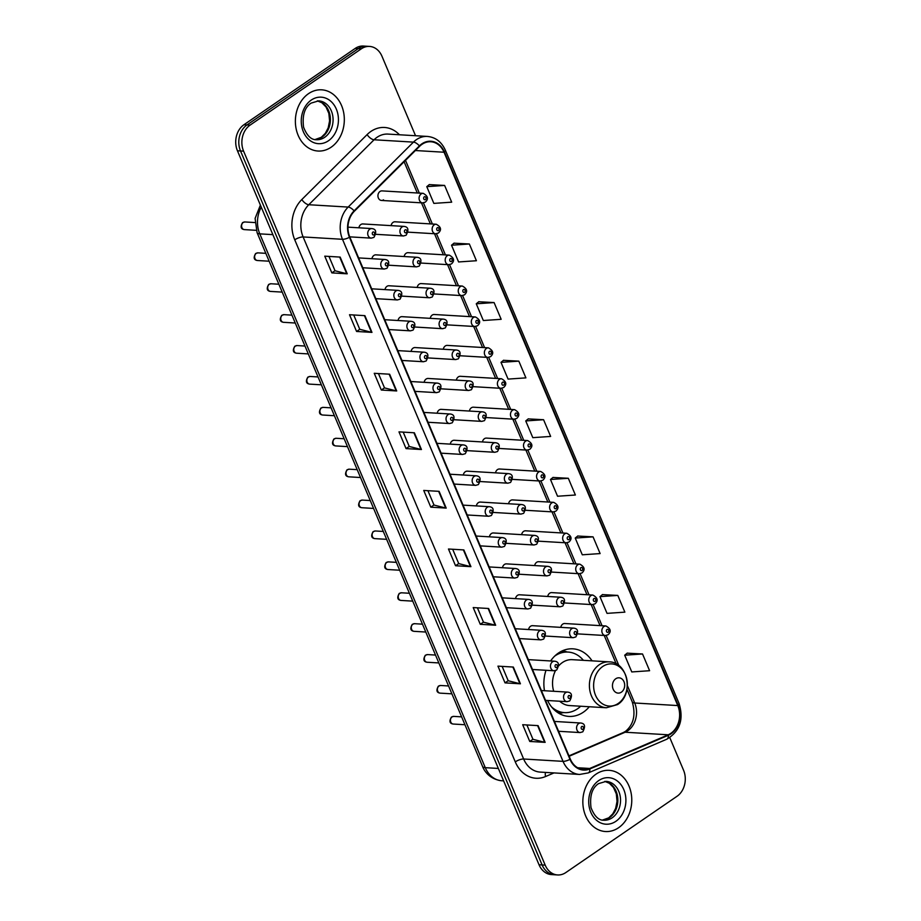 <?xml version="1.0" encoding="UTF-8"?>
<svg xmlns="http://www.w3.org/2000/svg" width="921" height="921" viewBox="0 0 921 921"><rect width="100%" height="100%" fill="white"/><g stroke="black" fill="none" stroke-linecap="round" stroke-linejoin="round"><path stroke-width="1.38" d="M592.042 660.852A33.847 26.997 93.4 0 0 572.908 648.833A33.847 26.997 93.4 0 0 558.402 653.058A33.847 26.997 93.4 0 0 550.608 660.967M546.003 670.292A33.847 26.997 93.4 0 0 544.484 690.727M547.569 700.501A33.847 26.997 93.4 0 0 568.879 716.411A33.847 26.997 93.4 0 0 583.373 712.186A33.847 26.997 93.4 0 0 589.302 706.752M388.961 265.225L416.511 266.871A4.789 3.822 -86.6 0 1 413.057 263.187A4.789 3.822 -86.6 0 1 415.037 257.903A4.789 3.822 -86.6 0 1 417.086 257.304L375.941 254.852A4.789 3.822 93.4 0 0 373.88 255.451A4.789 3.822 93.4 0 0 371.923 258.709M402.005 296.136L429.566 297.771A4.789 3.822 -86.6 0 1 426.112 294.087A4.789 3.822 -86.6 0 1 428.081 288.814A4.789 3.822 -86.6 0 1 430.142 288.215L388.996 285.763A4.789 3.822 93.4 0 0 386.935 286.35A4.789 3.822 93.4 0 0 384.978 289.608M415.06 327.036L442.621 328.682A4.789 3.822 -86.6 0 1 439.156 324.986A4.789 3.822 -86.6 0 1 441.136 319.714A4.789 3.822 -86.6 0 1 443.197 319.115L402.04 316.663A4.789 3.822 93.4 0 0 399.99 317.261A4.789 3.822 93.4 0 0 398.033 320.508M428.115 357.935L455.676 359.581A4.789 3.822 -86.6 0 1 452.211 355.886A4.789 3.822 -86.6 0 1 454.191 350.613A4.789 3.822 -86.6 0 1 456.24 350.015L415.095 347.562A4.789 3.822 93.4 0 0 413.045 348.161A4.789 3.822 93.4 0 0 411.088 351.408M441.171 388.835L468.731 390.481A4.789 3.822 -86.6 0 1 465.266 386.785A4.789 3.822 -86.6 0 1 467.246 381.513A4.789 3.822 -86.6 0 1 469.296 380.914L428.15 378.462A4.789 3.822 93.4 0 0 426.101 379.061A4.789 3.822 93.4 0 0 424.132 382.307M454.226 419.734L481.787 421.381A4.789 3.822 -86.6 0 1 478.321 417.697A4.789 3.822 -86.6 0 1 480.302 412.412A4.789 3.822 -86.6 0 1 482.351 411.825L441.205 409.361A4.789 3.822 93.4 0 0 439.156 409.96A4.789 3.822 93.4 0 0 437.187 413.218M467.281 450.645L494.83 452.28A4.789 3.822 -86.6 0 1 491.377 448.596A4.789 3.822 -86.6 0 1 493.357 443.323A4.789 3.822 -86.6 0 1 495.406 442.725L454.26 440.273A4.789 3.822 93.4 0 0 452.211 440.871A4.789 3.822 93.4 0 0 450.242 444.118M480.336 481.545L507.885 483.191A4.789 3.822 -86.6 0 1 504.432 479.496A4.789 3.822 -86.6 0 1 506.412 474.223A4.789 3.822 -86.6 0 1 508.461 473.624L467.315 471.172A4.789 3.822 93.4 0 0 465.255 471.771A4.789 3.822 93.4 0 0 463.298 475.017M493.38 512.444L520.941 514.091A4.789 3.822 -86.6 0 1 517.487 510.395A4.789 3.822 -86.6 0 1 519.456 505.122A4.789 3.822 -86.6 0 1 521.516 504.524L480.371 502.072A4.789 3.822 93.4 0 0 478.31 502.67A4.789 3.822 93.4 0 0 476.353 505.917M506.435 543.344L533.996 544.99A4.789 3.822 -86.6 0 1 530.531 541.295A4.789 3.822 -86.6 0 1 532.511 536.022A4.789 3.822 -86.6 0 1 534.571 535.423L493.414 532.971A4.789 3.822 93.4 0 0 491.365 533.57A4.789 3.822 93.4 0 0 489.408 536.816M519.49 574.244L547.051 575.89A4.789 3.822 -86.6 0 1 543.586 572.206A4.789 3.822 -86.6 0 1 545.566 566.933A4.789 3.822 -86.6 0 1 547.615 566.334L506.469 563.871A4.789 3.822 93.4 0 0 504.42 564.469A4.789 3.822 93.4 0 0 502.463 567.727M532.545 605.155L560.106 606.789A4.789 3.822 -86.6 0 1 556.641 603.105A4.789 3.822 -86.6 0 1 558.621 597.833A4.789 3.822 -86.6 0 1 560.67 597.234L519.525 594.782A4.789 3.822 93.4 0 0 517.475 595.38A4.789 3.822 93.4 0 0 515.507 598.627M545.6 636.054L573.161 637.7A4.789 3.822 -86.6 0 1 569.696 634.005A4.789 3.822 -86.6 0 1 571.676 628.732A4.789 3.822 -86.6 0 1 573.725 628.134L532.58 625.681A4.789 3.822 93.4 0 0 530.531 626.28A4.789 3.822 93.4 0 0 528.562 629.527M375.906 234.325L403.456 235.972A4.789 3.822 -86.6 0 1 400.002 232.276A4.789 3.822 -86.6 0 1 401.982 227.003A4.789 3.822 -86.6 0 1 404.031 226.405L362.886 223.953A4.789 3.822 93.4 0 0 360.836 224.551A4.789 3.822 93.4 0 0 358.868 227.798M473.382 386.67L500.943 388.317A4.789 3.822 -86.6 0 1 497.478 384.621A4.789 3.822 -86.6 0 1 499.458 379.348A4.789 3.822 -86.6 0 1 501.508 378.75L460.362 376.298A4.789 3.822 93.4 0 0 458.313 376.896A4.789 3.822 93.4 0 0 456.344 380.143M486.438 417.57L513.987 419.216A4.789 3.822 -86.6 0 1 510.533 415.521A4.789 3.822 -86.6 0 1 512.513 410.248A4.789 3.822 -86.6 0 1 514.563 409.649L473.417 407.197A4.789 3.822 93.4 0 0 471.368 407.796A4.789 3.822 93.4 0 0 469.399 411.042M421.162 263.061L448.723 264.707A4.789 3.822 -86.6 0 1 445.269 261.011A4.789 3.822 -86.6 0 1 447.238 255.739A4.789 3.822 -86.6 0 1 449.298 255.14L408.153 252.688A4.789 3.822 93.4 0 0 406.092 253.287A4.789 3.822 93.4 0 0 404.135 256.533M499.493 448.469L527.042 450.116A4.789 3.822 -86.6 0 1 523.589 446.432A4.789 3.822 -86.6 0 1 525.569 441.159A4.789 3.822 -86.6 0 1 527.618 440.56L486.472 438.097A4.789 3.822 93.4 0 0 484.411 438.695A4.789 3.822 93.4 0 0 482.454 441.953M408.118 232.161L435.668 233.807A4.789 3.822 -86.6 0 1 432.214 230.112A4.789 3.822 -86.6 0 1 434.194 224.839A4.789 3.822 -86.6 0 1 436.243 224.24L395.097 221.788A4.789 3.822 93.4 0 0 393.037 222.387A4.789 3.822 93.4 0 0 391.08 225.633M460.327 355.771L487.888 357.417A4.789 3.822 -86.6 0 1 484.423 353.722A4.789 3.822 -86.6 0 1 486.403 348.449A4.789 3.822 -86.6 0 1 488.452 347.85L447.307 345.398A4.789 3.822 93.4 0 0 445.257 345.997A4.789 3.822 93.4 0 0 443.289 349.243M434.217 293.96L461.778 295.606A4.789 3.822 -86.6 0 1 458.313 291.922A4.789 3.822 -86.6 0 1 460.293 286.638A4.789 3.822 -86.6 0 1 462.354 286.051L421.196 283.587A4.789 3.822 93.4 0 0 419.147 284.186A4.789 3.822 93.4 0 0 417.19 287.444M447.272 324.871L474.833 326.506A4.789 3.822 -86.6 0 1 471.368 322.822A4.789 3.822 -86.6 0 1 473.348 317.549A4.789 3.822 -86.6 0 1 475.397 316.951L434.252 314.498A4.789 3.822 93.4 0 0 432.202 315.086A4.789 3.822 93.4 0 0 430.245 318.344M512.537 479.381L540.097 481.015A4.789 3.822 -86.6 0 1 536.644 477.331A4.789 3.822 -86.6 0 1 538.612 472.059A4.789 3.822 -86.6 0 1 540.673 471.46L499.527 469.008A4.789 3.822 93.4 0 0 497.467 469.606A4.789 3.822 93.4 0 0 495.51 472.853M525.592 510.28L553.153 511.926A4.789 3.822 -86.6 0 1 549.687 508.231A4.789 3.822 -86.6 0 1 551.667 502.958A4.789 3.822 -86.6 0 1 553.728 502.359L512.571 499.907A4.789 3.822 93.4 0 0 510.522 500.506A4.789 3.822 93.4 0 0 508.565 503.752M538.647 541.18L566.208 542.826A4.789 3.822 -86.6 0 1 562.743 539.13A4.789 3.822 -86.6 0 1 564.723 533.858A4.789 3.822 -86.6 0 1 566.772 533.259L525.626 530.807A4.789 3.822 93.4 0 0 523.577 531.405A4.789 3.822 93.4 0 0 521.62 534.652M551.702 572.079L579.263 573.725A4.789 3.822 -86.6 0 1 575.798 570.041A4.789 3.822 -86.6 0 1 577.778 564.757A4.789 3.822 -86.6 0 1 579.827 564.159L538.681 561.706A4.789 3.822 93.4 0 0 536.632 562.305A4.789 3.822 93.4 0 0 534.664 565.563M564.757 602.99L592.318 604.625A4.789 3.822 -86.6 0 1 588.853 600.941A4.789 3.822 -86.6 0 1 590.833 595.668A4.789 3.822 -86.6 0 1 592.882 595.07L551.737 592.606A4.789 3.822 93.4 0 0 549.687 593.205A4.789 3.822 93.4 0 0 547.719 596.463M577.812 633.89L605.362 635.536A4.789 3.822 -86.6 0 1 601.908 631.841A4.789 3.822 -86.6 0 1 603.888 626.568A4.789 3.822 -86.6 0 1 605.937 625.969L564.792 623.517A4.789 3.822 93.4 0 0 562.743 624.116A4.789 3.822 93.4 0 0 560.774 627.362M381.467 200.444L422.612 202.908A4.789 3.822 -86.6 0 1 419.159 199.212A4.789 3.822 -86.6 0 1 421.139 193.94A4.789 3.822 -86.6 0 1 423.188 193.341L382.042 190.889A4.789 3.822 93.4 0 0 379.993 191.487A4.789 3.822 93.4 0 0 378.013 196.76A4.789 3.822 93.4 0 0 381.467 200.444A4.789 3.822 93.4 0 0 383.527 199.845M415.544 135.732L381.962 56.239A19.157 15.277 93.4 0 0 369.54 46.418L363.381 46.05A19.157 15.277 93.4 0 0 355.172 48.445L243.938 124.738A19.157 15.277 93.4 0 0 237.445 150.779L539.038 864.761A19.157 15.277 93.4 0 0 551.46 874.582L554.534 874.766A19.157 15.277 93.4 0 1 542.112 864.946A19.157 15.277 93.4 0 0 554.534 874.766L557.619 874.95A19.157 15.277 93.4 0 0 565.828 872.555L677.062 796.262A19.157 15.277 93.4 0 0 683.555 770.221L669.786 737.617M369.54 46.418A19.157 15.277 93.4 0 0 361.331 48.813L250.086 125.106L247.012 124.922A19.157 15.277 93.4 0 0 240.519 150.963L542.112 864.946L240.519 150.963A19.157 15.277 93.4 0 1 247.012 124.922L358.246 48.629L247.012 124.922L243.938 124.738M366.466 46.234A19.157 15.277 93.4 0 0 358.246 48.629A19.157 15.277 93.4 0 1 366.466 46.234M308.535 93.654A30.658 24.453 93.4 0 0 295.871 127.409A30.658 24.453 93.4 0 0 318.021 151.032A30.658 24.453 93.4 0 0 331.157 147.199A30.658 24.453 93.4 0 0 343.821 113.444A30.658 24.453 93.4 0 0 321.671 89.821A30.658 24.453 93.4 0 0 308.535 93.654A30.658 24.453 93.4 0 0 295.871 127.409A30.658 24.453 93.4 0 0 318.021 151.032A30.658 24.453 93.4 0 0 331.157 147.199A30.658 24.453 93.4 0 0 343.821 113.444A30.658 24.453 93.4 0 0 321.671 89.821A30.658 24.453 93.4 0 0 308.535 93.654M596.002 774.17A30.658 24.453 93.4 0 0 583.338 807.924A30.658 24.453 93.4 0 0 605.477 831.536A30.658 24.453 93.4 0 0 618.613 827.714A30.658 24.453 93.4 0 0 631.276 793.96A30.658 24.453 93.4 0 0 609.126 770.336A30.658 24.453 93.4 0 0 596.002 774.17A30.658 24.453 93.4 0 0 583.338 807.924A30.658 24.453 93.4 0 0 605.477 831.536A30.658 24.453 93.4 0 0 618.613 827.714A30.658 24.453 93.4 0 0 631.276 793.96A30.658 24.453 93.4 0 0 609.126 770.336A30.658 24.453 93.4 0 0 596.002 774.17M422.037 144.309A20.435 16.302 -86.6 0 1 430.786 141.753A20.435 16.302 -86.6 0 1 444.037 152.23L677.775 705.567A20.435 16.302 -86.6 0 1 668.22 734.797L589.716 768.471A20.435 16.302 -86.6 0 1 583.592 769.565A20.435 16.302 -86.6 0 1 570.341 759.1L349.807 237.031A20.435 16.302 -86.6 0 1 354.343 211.254L419.631 146.301A20.435 16.302 -86.6 0 1 422.037 144.309M421.841 143.86A20.953 16.705 93.4 0 0 419.389 145.909L354.09 210.863A20.953 16.705 93.4 0 0 349.45 237.284L569.972 759.341A20.953 16.705 93.4 0 0 589.843 768.954L668.347 735.28A20.953 16.705 93.4 0 0 678.144 705.313L444.406 151.988A20.953 16.705 93.4 0 0 421.841 143.86M642.536 653.979L624.703 655.199L631.771 671.939L649.604 670.718L642.536 653.979L627.189 653.162M617.795 595.415L599.962 596.635L607.031 613.363L624.864 612.154L617.795 595.415L602.449 594.598M593.055 536.851L575.222 538.06L582.291 554.799L600.124 553.579L593.055 536.851L577.709 536.034M568.315 478.275L550.482 479.496L557.55 496.235L575.383 495.014L568.315 478.275L552.968 477.458M444.613 185.432L426.78 186.652L433.849 203.391L451.681 202.171L444.613 185.432L429.267 184.614M469.353 243.996L451.52 245.216L458.589 261.955L476.422 260.735L469.353 243.996L454.007 243.179M494.093 302.572L476.261 303.792L483.329 320.52L501.162 319.299L494.093 302.572L478.747 301.754M518.834 361.136L501.001 362.356L508.07 379.095L525.903 377.875L518.834 361.136L503.488 360.318M543.574 419.711L525.741 420.932L532.81 437.659L550.643 436.439L543.574 419.711L528.228 418.894M250.086 125.106A19.157 15.277 93.4 0 0 243.593 151.148L545.186 865.13A19.157 15.277 93.4 0 0 557.619 874.95M495.671 625.232L480.278 624.311L473.21 607.572L488.602 608.493L495.671 625.232A5.112 1.623 -22.9 0 1 495.187 625.163L488.13 608.47M520.411 683.796L505.019 682.875L497.95 666.148L513.342 667.057L520.411 683.796A5.112 1.623 -22.9 0 1 519.928 683.727L512.87 667.034M545.151 742.361L529.759 741.451L522.691 724.712L538.083 725.633L545.151 742.361A5.112 1.623 -22.9 0 1 544.668 742.291L537.611 725.598M421.45 449.517L406.057 448.608L398.989 431.868L414.381 432.789L421.45 449.517A5.112 1.623 -22.9 0 1 420.966 449.448L413.909 432.755M396.709 390.953L381.317 390.032L374.248 373.304L389.641 374.214L396.709 390.953A5.112 1.623 -22.9 0 1 396.226 390.884L389.169 374.191M371.969 332.389L356.577 331.468L349.508 314.729L364.9 315.65L371.969 332.389A5.112 1.623 -22.9 0 1 371.485 332.308L364.428 315.627M347.229 273.813L331.836 272.892L324.768 256.165L340.16 257.086L347.229 273.813A5.112 1.623 -22.9 0 1 346.745 273.744L339.688 257.051M470.93 566.657L455.538 565.736L448.469 549.008L463.862 549.929L470.93 566.657A5.112 1.623 -22.9 0 1 470.447 566.588L463.39 549.895M446.19 508.093L430.798 507.172L423.729 490.444L439.121 491.354L446.19 508.093A5.112 1.623 -22.9 0 1 445.706 508.024L438.649 491.33M430.798 507.172L433.975 504.996M427.931 490.686L433.998 505.042L445.706 508.024M455.538 565.736L458.716 563.56M452.672 549.261L458.739 563.606L470.447 566.588M331.836 272.892L335.014 270.716M328.97 256.418L335.037 270.762L346.745 273.744M356.577 331.468L359.754 329.292L371.485 332.308M381.317 390.032L384.494 387.856M378.45 373.546L384.518 387.902L396.226 390.884M406.057 448.608L409.235 446.42M403.191 432.122L409.258 446.466L420.966 449.448M529.759 741.451L532.937 739.264M526.893 724.965L532.96 739.31L544.668 742.291M505.019 682.875L508.196 680.7M502.152 666.401L508.219 680.746L519.928 683.727M480.278 624.311L483.456 622.135M477.412 607.825L483.479 622.182L495.187 625.163M525.741 420.932L528.343 418.802M501.001 362.356L503.603 360.226M476.261 303.792L478.862 301.662M451.52 245.216L454.122 243.098M426.78 186.652L429.382 184.522M550.482 479.496L553.084 477.366M575.222 538.06L577.824 535.941M599.962 596.635L602.564 594.505M624.703 655.199L627.305 653.07M359.777 329.338L353.71 314.982M621.399 692.155A7.667 6.113 93.4 0 0 624.001 681.747A7.667 6.113 93.4 0 0 615.746 678.765A7.667 6.113 93.4 0 0 613.144 689.184A7.667 6.113 93.4 0 0 621.399 692.155M559.726 701.226A22.99 18.339 93.4 0 0 569.523 705.567L606.386 707.765A22.99 18.339 93.4 0 1 589.774 690.059A22.99 18.339 93.4 0 1 599.272 664.743A22.99 18.339 93.4 0 1 609.126 661.865L572.263 659.666A22.99 18.339 93.4 0 0 562.409 662.544A22.99 18.339 93.4 0 0 558.748 665.802M551.587 706.937A30.335 24.199 93.4 0 0 564.469 712.624A30.335 24.199 93.4 0 0 577.467 708.836A30.335 24.199 93.4 0 0 580.667 706.234M583.396 660.334A30.335 24.199 93.4 0 0 568.084 652.068A30.335 24.199 93.4 0 0 555.087 655.844A30.335 24.199 93.4 0 0 554.615 656.178M568.084 652.068L566.542 651.976A30.335 24.199 93.4 0 0 557.884 653.415M554.511 710.068A30.335 24.199 93.4 0 0 562.927 712.532L564.469 712.624M555.524 670.58A22.99 18.339 93.4 0 0 553.705 691.28M562.247 650.871L564.861 651.619A30.623 24.418 93.4 0 1 567.117 652.01M237.445 150.779L243.593 151.148M355.172 48.445L361.331 48.813M539.038 864.761L545.186 865.13M261.276 207.202A25.546 20.377 93.4 0 0 259.791 233.865L272.869 234.636M482.558 766.433A12.767 4.064 -22.9 0 0 485.286 767.677A25.546 20.377 93.4 0 0 501.853 780.766C489.696 779.396 484.066 770.773 482.558 766.433L257.074 232.633A12.767 4.064 -22.9 0 0 259.791 233.865L485.286 767.677L498.353 768.448M668.22 734.797L625.152 732.23A20.435 16.302 93.4 0 0 627.777 730.767A20.435 16.302 93.4 0 0 634.707 702.999L627.362 685.615M569.132 756.256L625.152 732.23A11.501 6.435 -113.2 0 0 623.379 732.517L625.52 731.332C633.66 724.551 635.904 714.742 632.255 701.883A11.501 3.649 -22.9 0 0 634.707 702.999L677.775 705.567M444.037 152.23L415.394 150.526M553.981 772.926L545.566 776.53A31.936 25.466 -86.6 0 1 515.276 761.874L294.755 239.817A6.389 2.026 -22.9 0 1 303.124 236.95L342.497 239.299A25.546 20.377 -86.6 0 1 348.161 207.075L413.46 142.122A25.546 20.377 -86.6 0 1 416.453 139.624A25.546 20.377 -86.6 0 1 427.402 136.435L388.017 134.086A25.546 20.377 93.4 0 0 377.08 137.275A25.546 20.377 93.4 0 0 374.076 139.773L308.788 204.727A25.546 20.377 93.4 0 0 303.124 236.95L523.646 759.008A25.546 20.377 93.4 0 0 540.213 772.097L579.597 774.446A25.546 20.377 -86.6 0 1 563.03 761.356L342.497 239.299A6.389 2.026 -22.9 0 0 349.45 237.284M419.389 145.909A6.389 2.867 45.1 0 0 413.46 142.122L374.076 139.773A6.389 2.867 -134.9 0 1 367.122 134.581A31.936 25.466 -86.6 0 1 399.426 134.765M569.972 759.341A6.389 2.026 157.1 0 1 563.03 761.356L523.646 759.008A6.389 2.026 -22.9 0 0 515.276 761.874M589.843 768.954A6.389 3.58 66.8 0 1 588.243 772.915L666.746 739.241C679.848 731.401 683.958 719.485 679.065 703.483L445.327 150.146A6.389 2.026 157.1 0 1 444.406 151.988M294.755 239.817A31.936 25.466 -86.6 0 1 301.835 199.535A6.389 2.867 -134.9 0 0 308.788 204.727L348.161 207.075A6.389 2.867 45.1 0 1 354.09 210.863M668.347 735.28A6.389 3.58 66.8 0 1 666.746 739.241M678.144 705.313A6.389 2.026 -22.9 0 0 679.065 703.483M301.835 199.535L367.122 134.581M545.577 772.42A6.389 3.58 -113.2 0 0 545.566 776.53M589.716 768.471L577.64 767.746M618.935 665.653L606.191 635.502M602.069 625.739L593.147 604.59M589.026 594.839L580.092 573.691M575.97 563.928L567.037 542.791M562.915 533.029L553.981 511.892M549.86 502.129L540.926 480.992M536.805 471.23L527.871 450.081M523.75 440.33L514.827 419.182M510.695 409.419L501.772 388.282M497.651 378.519L488.717 357.383M484.596 347.62L475.662 326.483M471.54 316.72L462.607 295.572M458.485 285.809L449.552 264.672M445.43 254.91L436.496 233.773M432.375 224.01L423.453 202.873M419.32 193.111L405.493 160.369M315.074 139.566A19.468 15.53 93.4 0 0 322.028 137.125A19.468 15.53 93.4 0 0 330.19 116.541A19.468 15.53 93.4 0 0 317.388 100.861M316.375 139.716A19.468 15.53 93.4 0 0 324.722 137.287A19.468 15.53 93.4 0 0 332.757 115.85A19.468 15.53 93.4 0 0 318.701 100.861L311.114 103.106C304.667 107.32 302.146 115.321 303.55 127.098C306.877 135.675 311.16 139.888 316.375 139.716M328.44 140.775A23.301 18.581 93.4 0 0 336.338 109.115A23.301 18.581 93.4 0 0 311.252 100.078A23.301 18.581 93.4 0 0 303.354 131.738A23.301 18.581 93.4 0 0 328.44 140.775M618.267 703.425A21.125 16.843 93.4 0 0 625.428 674.725A21.125 16.843 93.4 0 0 602.679 666.539A21.125 16.843 93.4 0 0 595.519 695.24A21.125 16.843 93.4 0 0 618.267 703.425M557.217 712.255A30.623 24.418 93.4 0 0 563.514 712.566M602.541 820.081A19.468 15.53 93.4 0 0 609.495 817.641A19.468 15.53 93.4 0 0 617.657 797.056A19.468 15.53 93.4 0 0 604.844 781.376M603.842 820.231A19.468 15.53 93.4 0 0 612.177 817.802A19.468 15.53 93.4 0 0 620.224 796.366A19.468 15.53 93.4 0 0 606.156 781.376L598.569 783.61C592.134 787.835 589.613 795.836 591.006 807.602C594.333 816.19 598.615 820.404 603.842 820.231M615.907 821.29A23.301 18.581 93.4 0 0 623.805 789.631A23.301 18.581 93.4 0 0 598.708 780.594A23.301 18.581 93.4 0 0 590.81 812.253A23.301 18.581 93.4 0 0 615.907 821.29M424.236 196.841A1.6 1.278 93.4 0 0 425.41 199.627A1.6 1.278 93.4 0 0 424.236 196.841M437.291 227.74A1.6 1.278 93.4 0 0 438.465 230.526A1.6 1.278 93.4 0 0 437.291 227.74M450.346 258.64A1.6 1.278 93.4 0 0 451.52 261.437A1.6 1.278 93.4 0 0 450.346 258.64M463.401 289.551A1.6 1.278 93.4 0 0 464.575 292.337A1.6 1.278 93.4 0 0 463.401 289.551M476.456 320.45A1.6 1.278 93.4 0 0 477.631 323.236A1.6 1.278 93.4 0 0 476.456 320.45M489.5 351.35A1.6 1.278 93.4 0 0 490.686 354.136A1.6 1.278 93.4 0 0 489.5 351.35M502.555 382.25A1.6 1.278 93.4 0 0 503.741 385.047A1.6 1.278 93.4 0 0 502.555 382.25M515.61 413.161A1.6 1.278 93.4 0 0 516.785 415.947A1.6 1.278 93.4 0 0 515.61 413.161M528.666 444.06A1.6 1.278 93.4 0 0 529.84 446.846A1.6 1.278 93.4 0 0 528.666 444.06M541.721 474.96A1.6 1.278 93.4 0 0 542.895 477.746A1.6 1.278 93.4 0 0 541.721 474.96M554.776 505.859A1.6 1.278 93.4 0 0 555.95 508.645A1.6 1.278 93.4 0 0 554.776 505.859M567.831 536.759A1.6 1.278 93.4 0 0 569.005 539.556A1.6 1.278 93.4 0 0 567.831 536.759M580.875 567.67A1.6 1.278 93.4 0 0 582.06 570.456A1.6 1.278 93.4 0 0 580.875 567.67M593.93 598.569A1.6 1.278 93.4 0 0 595.116 601.355A1.6 1.278 93.4 0 0 593.93 598.569M606.985 629.469A1.6 1.278 93.4 0 0 608.159 632.255A1.6 1.278 93.4 0 0 606.985 629.469M406.253 232.702A1.6 1.278 93.4 0 0 405.079 229.905A1.6 1.278 93.4 0 0 406.253 232.702M419.308 263.602A1.6 1.278 93.4 0 0 418.134 260.816A1.6 1.278 93.4 0 0 419.308 263.602M432.363 294.501A1.6 1.278 93.4 0 0 431.189 291.715A1.6 1.278 93.4 0 0 432.363 294.501M445.419 325.401A1.6 1.278 93.4 0 0 444.244 322.615A1.6 1.278 93.4 0 0 445.419 325.401M458.474 356.312A1.6 1.278 93.4 0 0 457.288 353.514A1.6 1.278 93.4 0 0 458.474 356.312M471.529 387.211A1.6 1.278 93.4 0 0 470.343 384.414A1.6 1.278 93.4 0 0 471.529 387.211M484.584 418.111A1.6 1.278 93.4 0 0 483.398 415.325A1.6 1.278 93.4 0 0 484.584 418.111M497.628 449.011A1.6 1.278 93.4 0 0 496.454 446.225A1.6 1.278 93.4 0 0 497.628 449.011M510.683 479.91A1.6 1.278 93.4 0 0 509.509 477.124A1.6 1.278 93.4 0 0 510.683 479.91M523.738 510.821A1.6 1.278 93.4 0 0 522.564 508.024A1.6 1.278 93.4 0 0 523.738 510.821M536.793 541.721A1.6 1.278 93.4 0 0 535.619 538.935A1.6 1.278 93.4 0 0 536.793 541.721M549.849 572.62A1.6 1.278 93.4 0 0 548.663 569.834A1.6 1.278 93.4 0 0 549.849 572.62M562.904 603.52A1.6 1.278 93.4 0 0 561.718 600.734A1.6 1.278 93.4 0 0 562.904 603.52M575.959 634.419A1.6 1.278 93.4 0 0 574.773 631.633A1.6 1.278 93.4 0 0 575.959 634.419M244.399 229.617C240.795 229.133 240.197 226.785 242.591 222.594L244.859 221.961A3.834 3.051 93.4 0 0 243.225 222.445A3.834 3.051 93.4 0 0 241.636 226.658A3.834 3.051 93.4 0 0 244.399 229.617L256.211 230.319M369.77 229.168A4.789 3.822 -86.6 0 1 371.819 228.569C376.102 229.053 376.804 231.988 373.926 237.388L371.255 238.136A4.789 3.822 -86.6 0 1 367.79 234.452A4.789 3.822 -86.6 0 1 369.77 229.168M374.041 234.867A1.6 1.278 93.4 0 0 372.867 232.08A1.6 1.278 93.4 0 0 374.041 234.867M257.454 260.516C253.851 260.033 253.24 257.696 255.647 253.494L257.915 252.861A3.834 3.051 93.4 0 0 256.268 253.344A3.834 3.051 93.4 0 0 254.691 257.558A3.834 3.051 93.4 0 0 257.454 260.516L269.139 261.207M382.825 260.079A4.789 3.822 -86.6 0 1 384.874 259.48C389.157 259.952 389.859 262.888 386.981 268.287L384.299 269.036A4.789 3.822 -86.6 0 1 380.845 265.352A4.789 3.822 -86.6 0 1 382.825 260.079M387.096 265.766A1.6 1.278 93.4 0 0 385.922 262.98A1.6 1.278 93.4 0 0 387.096 265.766M270.509 291.416C266.906 290.932 266.296 288.595 268.702 284.405L270.97 283.76A3.834 3.051 93.4 0 0 269.323 284.244A3.834 3.051 93.4 0 0 267.746 288.469A3.834 3.051 93.4 0 0 270.509 291.416L282.194 292.107M395.88 290.978A4.789 3.822 -86.6 0 1 397.93 290.38C402.212 290.852 402.914 293.787 400.036 299.187L397.354 299.935A4.789 3.822 -86.6 0 1 393.9 296.251A4.789 3.822 -86.6 0 1 395.88 290.978M400.151 296.666A1.6 1.278 93.4 0 0 398.977 293.88A1.6 1.278 93.4 0 0 400.151 296.666M283.564 322.315C279.961 321.832 279.351 319.495 281.757 315.304L284.025 314.671A3.834 3.051 93.4 0 0 282.379 315.143A3.834 3.051 93.4 0 0 280.801 319.368A3.834 3.051 93.4 0 0 283.564 322.315L295.25 323.018M408.924 321.878A4.789 3.822 -86.6 0 1 410.985 321.279C415.267 321.751 415.97 324.687 413.092 330.086L410.409 330.846A4.789 3.822 -86.6 0 1 406.955 327.151A4.789 3.822 -86.6 0 1 408.924 321.878M413.207 327.565A1.6 1.278 93.4 0 0 412.032 324.779A1.6 1.278 93.4 0 0 413.207 327.565M296.62 353.215C293.016 352.731 292.406 350.394 294.801 346.204L297.08 345.571A3.834 3.051 93.4 0 0 295.434 346.043A3.834 3.051 93.4 0 0 293.845 350.268A3.834 3.051 93.4 0 0 296.62 353.215L308.305 353.917M421.979 352.778A4.789 3.822 -86.6 0 1 424.04 352.179C428.323 352.662 429.025 355.598 426.147 360.986L423.464 361.746A4.789 3.822 -86.6 0 1 419.999 358.05A4.789 3.822 -86.6 0 1 421.979 352.778M426.262 358.476A1.6 1.278 93.4 0 0 425.088 355.679A1.6 1.278 93.4 0 0 426.262 358.476M309.675 384.126C306.06 383.643 305.461 381.294 307.856 377.103L310.124 376.47A3.834 3.051 93.4 0 0 308.489 376.954A3.834 3.051 93.4 0 0 306.9 381.167A3.834 3.051 93.4 0 0 309.675 384.126L321.36 384.817M435.034 383.677A4.789 3.822 -86.6 0 1 437.084 383.09C441.378 383.562 442.08 386.498 439.202 391.897L436.519 392.645A4.789 3.822 -86.6 0 1 433.054 388.961A4.789 3.822 -86.6 0 1 435.034 383.677M439.317 389.376A1.6 1.278 93.4 0 0 438.131 386.59A1.6 1.278 93.4 0 0 439.317 389.376M322.73 415.026C319.115 414.542 318.516 412.205 320.911 408.003L323.179 407.37A3.834 3.051 93.4 0 0 321.544 407.853A3.834 3.051 93.4 0 0 319.955 412.067A3.834 3.051 93.4 0 0 322.73 415.026L334.415 415.716M448.09 414.588A4.789 3.822 -86.6 0 1 450.139 413.99C454.421 414.462 455.135 417.397 452.257 422.797L449.575 423.545A4.789 3.822 -86.6 0 1 446.109 419.861A4.789 3.822 -86.6 0 1 448.09 414.588M452.372 420.275A1.6 1.278 93.4 0 0 451.186 417.489A1.6 1.278 93.4 0 0 452.372 420.275M335.774 445.925C332.17 445.442 331.572 443.105 333.966 438.914L336.234 438.281A3.834 3.051 93.4 0 0 334.599 438.753A3.834 3.051 93.4 0 0 333.011 442.978A3.834 3.051 93.4 0 0 335.774 445.925L347.459 446.627M461.145 445.488A4.789 3.822 -86.6 0 1 463.194 444.889C467.477 445.361 468.179 448.297 465.301 453.696L462.63 454.456A4.789 3.822 -86.6 0 1 459.165 450.76A4.789 3.822 -86.6 0 1 461.145 445.488M465.416 451.175A1.6 1.278 93.4 0 0 464.242 448.389A1.6 1.278 93.4 0 0 465.416 451.175M348.829 476.825C345.225 476.341 344.615 474.004 347.021 469.814L349.289 469.18A3.834 3.051 93.4 0 0 347.643 469.652A3.834 3.051 93.4 0 0 346.066 473.878A3.834 3.051 93.4 0 0 348.829 476.825L360.514 477.527M474.2 476.387A4.789 3.822 -86.6 0 1 476.249 475.789C480.532 476.261 481.234 479.208 478.356 484.596L475.673 485.355A4.789 3.822 -86.6 0 1 472.22 481.66A4.789 3.822 -86.6 0 1 474.2 476.387M478.471 482.086A1.6 1.278 93.4 0 0 477.297 479.288A1.6 1.278 93.4 0 0 478.471 482.086M361.884 507.724C358.281 507.241 357.67 504.904 360.076 500.713L362.344 500.08A3.834 3.051 93.4 0 0 360.698 500.552A3.834 3.051 93.4 0 0 359.121 504.777A3.834 3.051 93.4 0 0 361.884 507.724L373.569 508.427M487.255 507.287A4.789 3.822 -86.6 0 1 489.304 506.688C493.587 507.172 494.289 510.107 491.411 515.507L488.729 516.255A4.789 3.822 -86.6 0 1 485.275 512.56A4.789 3.822 -86.6 0 1 487.255 507.287M491.526 512.985A1.6 1.278 93.4 0 0 490.352 510.199A1.6 1.278 93.4 0 0 491.526 512.985M374.939 538.635C371.336 538.152 370.726 535.815 373.132 531.613L375.4 530.98A3.834 3.051 93.4 0 0 373.753 531.463A3.834 3.051 93.4 0 0 372.176 535.677A3.834 3.051 93.4 0 0 374.939 538.635L386.624 539.326M500.299 538.198A4.789 3.822 -86.6 0 1 502.359 537.599C506.642 538.071 507.344 541.007 504.466 546.406L501.784 547.155A4.789 3.822 -86.6 0 1 498.33 543.471A4.789 3.822 -86.6 0 1 500.299 538.198M504.581 543.885A1.6 1.278 93.4 0 0 503.407 541.099A1.6 1.278 93.4 0 0 504.581 543.885M387.994 569.535C384.391 569.051 383.781 566.714 386.175 562.512L388.455 561.879A3.834 3.051 93.4 0 0 386.808 562.363A3.834 3.051 93.4 0 0 385.22 566.576A3.834 3.051 93.4 0 0 387.994 569.535L399.679 570.226M513.354 569.097A4.789 3.822 -86.6 0 1 515.415 568.499C519.697 568.971 520.4 571.906 517.521 577.306L514.839 578.054A4.789 3.822 -86.6 0 1 511.374 574.37A4.789 3.822 -86.6 0 1 513.354 569.097M517.637 574.785A1.6 1.278 93.4 0 0 516.462 571.999A1.6 1.278 93.4 0 0 517.637 574.785M401.049 600.434C397.435 599.951 396.836 597.614 399.23 593.423L401.498 592.79A3.834 3.051 93.4 0 0 399.864 593.262A3.834 3.051 93.4 0 0 398.275 597.487A3.834 3.051 93.4 0 0 401.049 600.434L412.735 601.137M526.409 599.997A4.789 3.822 -86.6 0 1 528.458 599.398C532.752 599.87 533.455 602.806 530.577 608.205L527.894 608.965A4.789 3.822 -86.6 0 1 524.429 605.27A4.789 3.822 -86.6 0 1 526.409 599.997M530.692 605.684A1.6 1.278 93.4 0 0 529.506 602.898A1.6 1.278 93.4 0 0 530.692 605.684M414.105 631.334C410.49 630.85 409.891 628.513 412.286 624.323L414.554 623.69A3.834 3.051 93.4 0 0 412.919 624.162A3.834 3.051 93.4 0 0 411.33 628.387A3.834 3.051 93.4 0 0 414.105 631.334L425.79 632.036M539.464 630.897A4.789 3.822 -86.6 0 1 541.513 630.298C545.796 630.781 546.51 633.717 543.632 639.105L540.949 639.865A4.789 3.822 -86.6 0 1 537.484 636.169A4.789 3.822 -86.6 0 1 539.464 630.897M543.747 636.595A1.6 1.278 93.4 0 0 542.561 633.798A1.6 1.278 93.4 0 0 543.747 636.595M427.148 662.245C423.545 661.762 422.946 659.413 425.341 655.222L427.609 654.589A3.834 3.051 93.4 0 0 425.974 655.073A3.834 3.051 93.4 0 0 424.385 659.286A3.834 3.051 93.4 0 0 427.148 662.245L438.833 662.936M552.519 661.796A4.789 3.822 -86.6 0 1 554.569 661.197C558.851 661.681 559.554 664.617 556.675 670.016L554.005 670.764A4.789 3.822 -86.6 0 1 550.539 667.08A4.789 3.822 -86.6 0 1 552.519 661.796M556.791 667.495A1.6 1.278 93.4 0 0 555.616 664.709A1.6 1.278 93.4 0 0 556.791 667.495M440.203 693.145C436.6 692.661 435.99 690.324 438.396 686.122L440.664 685.489A3.834 3.051 93.4 0 0 439.018 685.972A3.834 3.051 93.4 0 0 437.44 690.186A3.834 3.051 93.4 0 0 440.203 693.145L451.889 693.835M565.575 692.707A4.789 3.822 -86.6 0 1 567.624 692.108C571.906 692.58 572.609 695.516 569.731 700.916L567.048 701.664A4.789 3.822 -86.6 0 1 563.594 697.98A4.789 3.822 -86.6 0 1 565.575 692.707M569.846 698.394A1.6 1.278 93.4 0 0 568.671 695.608A1.6 1.278 93.4 0 0 569.846 698.394M453.259 724.044C449.655 723.561 449.045 721.224 451.451 717.033L453.719 716.388A3.834 3.051 93.4 0 0 452.073 716.872A3.834 3.051 93.4 0 0 450.496 721.097A3.834 3.051 93.4 0 0 453.259 724.044L464.944 724.735M578.63 723.607A4.789 3.822 -86.6 0 1 580.679 723.008C584.962 723.48 585.664 726.416 582.786 731.815L580.103 732.575A4.789 3.822 -86.6 0 1 576.65 728.879A4.789 3.822 -86.6 0 1 578.63 723.607M582.901 729.294A1.6 1.278 93.4 0 0 581.727 726.508A1.6 1.278 93.4 0 0 582.901 729.294M501.853 780.766L503.603 780.87M257.074 232.633L255.105 218.392L260.39 205.095M579.597 774.446L588.243 772.915M445.327 150.146C441.55 141.822 435.564 137.252 427.402 136.435M568.971 755.865L623.379 732.517M632.255 701.883L626.948 689.299M616.207 663.868L604.199 635.455M600.043 625.612L591.144 604.556M586.988 594.713L578.089 573.656M573.933 563.813L565.034 542.757M560.877 532.914L551.99 511.857M547.822 502.003L538.935 480.946M534.779 471.103L525.879 450.047M521.723 440.203L512.824 419.147M508.668 409.304L499.769 388.248M495.613 378.404L486.714 357.348M482.558 347.493L473.659 326.437M469.503 316.594L460.615 295.537M456.448 285.694L447.56 264.638M443.404 254.795L434.505 233.738M430.349 223.895L421.45 202.827M417.294 192.984L404.1 161.751M317.342 100.861L321.901 102.761L326.057 107.032L328.855 113.421L329.58 120.893L328.187 127.869L325.309 133.349L321.279 137.321L315.04 139.555M609.126 661.865C628.076 661.854 634.155 694.492 617.496 704.588L606.386 707.765M567.324 652.022L562.823 650.617M563.71 712.578L559.07 713.43M604.809 781.376L609.368 783.276L613.524 787.547L616.322 793.937L617.035 801.408L615.642 808.385L612.764 813.865L608.735 817.836L602.495 820.07M422.612 202.908L425.295 202.148C428.749 198.971 428.046 196.035 423.188 193.341M435.668 233.807L438.35 233.048C441.804 229.87 441.101 226.934 436.243 224.24M448.723 264.707L451.405 263.947C454.859 260.77 454.157 257.834 449.298 255.14M461.778 295.606L464.46 294.858C467.903 291.681 467.2 288.745 462.354 286.051M474.833 326.506L477.515 325.758C480.958 322.58 480.255 319.645 475.397 316.951M487.888 357.417L490.571 356.657C494.013 353.48 493.311 350.544 488.452 347.85M500.943 388.317L503.614 387.557C507.068 384.379 506.366 381.444 501.508 378.75M513.987 419.216L516.669 418.468C520.123 415.279 519.421 412.343 514.563 409.649M527.042 450.116L529.725 449.367C533.178 446.19 532.476 443.254 527.618 440.56M540.097 481.015L542.78 480.267C546.234 477.09 545.531 474.154 540.673 471.46M553.153 511.926L555.835 511.167C559.277 507.989 558.575 505.053 553.728 502.359M566.208 542.826L568.89 542.066C572.332 538.889 571.63 535.953 566.772 533.259M579.263 573.725L581.945 572.977C585.388 569.8 584.685 566.864 579.827 564.159M592.318 604.625L594.989 603.877C598.443 600.699 597.741 597.764 592.882 595.07M605.362 635.536L608.044 634.776C611.498 631.599 610.796 628.663 605.937 625.969M404.031 226.405C408.314 226.888 409.016 229.824 406.138 235.212L403.456 235.972M417.086 257.304C421.369 257.788 422.071 260.724 419.193 266.123L416.511 266.871M430.142 288.215C434.424 288.687 435.126 291.623 432.248 297.023L429.566 297.771M443.197 319.115C447.479 319.587 448.182 322.523 445.304 327.922L442.621 328.682M456.24 350.015C460.535 350.487 461.237 353.422 458.359 358.822L455.676 359.581M469.296 380.914C473.578 381.398 474.292 384.333 471.414 389.733L468.731 390.481M482.351 411.825C486.633 412.297 487.336 415.233 484.458 420.632L481.787 421.381M495.406 442.725C499.689 443.197 500.391 446.132 497.513 451.532L494.83 452.28M508.461 473.624C512.744 474.096 513.446 477.032 510.568 482.431L507.885 483.191M521.516 504.524C525.799 504.996 526.501 507.943 523.623 513.331L520.941 514.091M534.571 535.423C538.854 535.907 539.556 538.843 536.678 544.242L533.996 544.99M547.615 566.334C551.909 566.806 552.612 569.742 549.733 575.141L547.051 575.89M560.67 597.234C564.953 597.706 565.667 600.642 562.789 606.041L560.106 606.789M573.725 628.134C578.008 628.606 578.71 631.541 575.832 636.941L573.161 637.7M244.859 221.961L254.921 222.56M347.965 227.153L371.819 228.569M349.738 236.858L371.255 238.136M257.915 252.861L265.812 253.333M358.626 257.915L384.874 259.48M362.782 267.758L384.299 269.036M270.97 283.76L278.867 284.232M371.681 288.814L397.93 290.38M375.837 298.657L397.354 299.935M284.025 314.671L291.922 315.143M384.736 319.714L410.985 321.279M388.892 329.557L410.409 330.846M297.08 345.571L304.978 346.043M397.791 350.613L424.04 352.179M401.947 360.456L423.464 361.746M310.124 376.47L318.033 376.942M410.847 381.524L437.084 383.09M415.003 391.367L436.519 392.645M323.179 407.37L331.088 407.842M423.89 412.424L450.139 413.99M428.058 422.267L449.575 423.545M336.234 438.281L344.132 438.741M436.945 443.323L463.194 444.889M441.113 453.167L462.63 454.456M349.289 469.18L357.187 469.652M450.001 474.223L476.249 475.789M454.157 484.066L475.673 485.355M362.344 500.08L370.242 500.552M463.056 505.122L489.304 506.688M467.212 514.977L488.729 516.255M375.4 530.98L383.297 531.452M476.111 536.034L502.359 537.599M480.267 545.877L501.784 547.155M388.455 561.879L396.352 562.351M489.166 566.933L515.415 568.499M493.322 576.776L514.839 578.054M401.498 592.79L409.408 593.262M502.221 597.833L528.458 599.398M506.377 607.676L527.894 608.965M414.554 623.69L422.463 624.162M515.265 628.732L541.513 630.298M519.432 638.575L540.949 639.865M427.609 654.589L435.506 655.061M528.32 659.632L554.569 661.197M532.488 669.486L554.005 670.764M440.664 685.489L448.562 685.961M541.375 690.543L567.624 692.108M545.531 700.386L567.048 701.664M453.719 716.388L461.617 716.86M554.43 721.442L580.679 723.008M558.587 731.286L580.103 732.575"/></g></svg>
